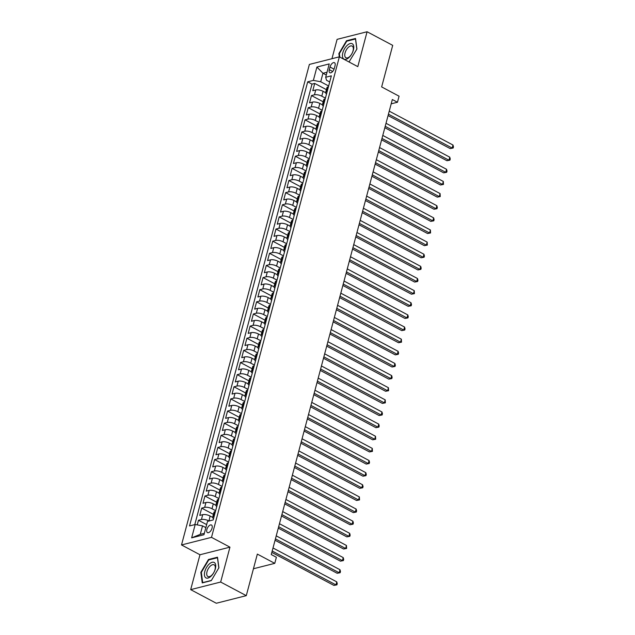 <?xml version="1.0" encoding="UTF-8"?>
<svg xmlns="http://www.w3.org/2000/svg" width="635" height="635" viewBox="0 0 635 635"><rect width="100%" height="100%" fill="white"/><g stroke="black" fill="none" stroke-linecap="round" stroke-linejoin="round"><path stroke-width="0.95" d="M212.058 528.153A4.31 2.183 -62 0 0 211.487 525.01A4.31 2.183 -62 0 0 206.875 529.471A4.31 2.183 -62 0 0 207.447 532.614A4.31 2.183 -62 0 0 212.058 528.153M190.683 589.637L216.305 603.25L246.285 595.654L220.662 582.041L229.949 547.156L211.503 537.353L181.515 544.949L199.961 554.752L190.683 589.637L220.662 582.041M211.503 537.353L339.36 56.832L309.372 64.429L181.515 544.949M339.36 56.832L357.807 66.635L367.086 31.75L337.106 39.346L331.954 58.706M367.086 31.75L392.708 45.363L381.651 86.924L399.074 96.187L397.454 102.251L392.335 99.528L271.256 554.561L276.384 557.284L274.764 563.356L257.342 554.093L246.285 595.654M325.628 92.678L323.072 91.321A5.382 1.937 -165.1 0 0 315.73 89.964L312.777 90.71L314.714 83.431L326.414 89.646M325.43 98.107L321.778 96.171A5.382 1.937 -165.1 0 0 314.436 94.813L311.483 95.56L323.183 101.783M311.483 95.56L309.547 102.846L312.499 102.092A5.382 1.937 -165.1 0 1 319.842 103.449L322.397 104.815M319.175 116.943L316.611 115.586A5.382 1.937 -165.1 0 0 309.277 114.229L306.316 114.975L308.253 107.696L319.953 113.911M315.944 129.08L313.388 127.722A5.382 1.937 -165.1 0 0 306.046 126.365L303.085 127.111L305.022 119.832L316.722 126.047M312.714 141.216L310.158 139.851A5.382 1.937 -165.1 0 0 302.816 138.493L299.855 139.248L301.8 131.969L313.492 138.184M309.483 153.345L306.927 151.987A5.382 1.937 -165.1 0 0 299.585 150.63L296.632 151.384L298.569 144.097L310.269 150.32M306.26 165.481L303.697 164.124A5.382 1.937 -165.1 0 0 296.362 162.766L293.402 163.512L295.338 156.234L307.038 162.449M303.03 177.617L300.474 176.26A5.382 1.937 -165.1 0 0 293.132 174.903L290.171 175.649L292.108 168.37L303.808 174.585M299.799 189.754L297.243 188.389A5.382 1.937 -165.1 0 0 289.901 187.031L286.941 187.785L288.877 180.507L300.577 186.722M296.569 201.882L294.013 200.525A5.382 1.937 -165.1 0 0 286.671 199.168L283.718 199.922L285.655 192.635L297.355 198.858M293.346 214.019L290.782 212.661A5.382 1.937 -165.1 0 0 283.448 211.304L280.487 212.05L282.424 204.772L294.124 210.987M290.116 226.155L287.56 224.798A5.382 1.937 -165.1 0 0 280.218 223.441L277.257 224.187L279.194 216.908L290.894 223.123M286.885 238.292L284.329 236.926A5.382 1.937 -165.1 0 0 276.987 235.569L274.026 236.323L275.963 229.037L287.663 235.26M283.654 250.42L281.099 249.063A5.382 1.937 -165.1 0 0 273.756 247.706L270.804 248.452L272.74 241.173L284.44 247.388M280.432 262.557L277.868 261.199A5.382 1.937 -165.1 0 0 270.526 259.842L267.573 260.588L269.51 253.309L281.21 259.524M277.201 274.693L274.637 273.328A5.382 1.937 -165.1 0 0 267.303 271.97L264.343 272.725L266.279 265.446L277.979 271.661M273.971 286.829L271.415 285.464A5.382 1.937 -165.1 0 0 264.073 284.107L261.112 284.861L263.049 277.574L274.749 283.797M270.74 298.958L268.184 297.601A5.382 1.937 -165.1 0 0 260.842 296.243L257.889 296.99L259.826 289.711L271.526 295.926M267.518 311.094L264.954 309.737A5.382 1.937 -165.1 0 0 257.612 308.38L254.659 309.126L256.596 301.847L268.295 308.062M264.287 323.231L261.723 321.866A5.382 1.937 -165.1 0 0 254.389 320.508L251.428 321.262L253.365 313.984L265.065 320.199M261.056 335.359L258.501 334.002A5.382 1.937 -165.1 0 0 251.158 332.645L248.198 333.399L250.134 326.112L261.834 332.335M257.826 347.496L255.27 346.138A5.382 1.937 -165.1 0 0 247.928 344.781L244.967 345.527L246.912 338.249L258.604 344.464M254.595 359.632L252.039 358.275A5.382 1.937 -165.1 0 0 244.697 356.918L241.744 357.664L243.681 350.385L255.381 356.6M251.373 371.769L248.809 370.403A5.382 1.937 -165.1 0 0 241.475 369.046L238.514 369.8L240.451 362.514L252.151 368.737M248.142 383.897L245.586 382.54A5.382 1.937 -165.1 0 0 238.244 381.183L235.283 381.929L237.22 374.65L248.92 380.865M244.912 396.034L242.356 394.676A5.382 1.937 -165.1 0 0 235.013 393.319L232.053 394.065L233.99 386.786L245.689 393.001M241.681 408.17L239.125 406.813A5.382 1.937 -165.1 0 0 231.783 405.455L228.83 406.202L230.767 398.923L242.467 405.138M238.458 420.306L235.895 418.941A5.382 1.937 -165.1 0 0 228.56 417.584L225.6 418.338L227.536 411.051L239.236 417.274M235.228 432.435L232.672 431.078A5.382 1.937 -165.1 0 0 225.33 429.72L222.369 430.466L224.306 423.188L236.006 429.403M231.997 444.571L229.441 443.214A5.382 1.937 -165.1 0 0 222.099 441.857L219.138 442.603L221.075 435.324L232.775 441.539M228.767 456.708L226.211 455.343A5.382 1.937 -165.1 0 0 218.869 453.985L215.916 454.739L217.853 447.461L229.552 453.676M225.544 468.836L222.98 467.479A5.382 1.937 -165.1 0 0 215.638 466.122L212.685 466.876L214.622 459.589L226.322 465.812M222.313 480.973L219.758 479.615A5.382 1.937 -165.1 0 0 212.415 478.258L209.455 479.004L211.391 471.726L223.091 477.941M219.083 493.109L216.527 491.752A5.382 1.937 -165.1 0 0 209.185 490.395L206.224 491.141L208.161 483.862L219.861 490.077M215.852 505.246L213.297 503.88A5.382 1.937 -165.1 0 0 205.954 502.523L203.002 503.277L204.938 495.991L216.638 502.214M212.63 517.374L210.066 516.017A5.382 1.937 -165.1 0 0 202.724 514.66L199.771 515.406L201.708 508.127L213.408 514.342M330.002 67.008L329.287 69.683A4.175 2.111 -62 0 0 329.843 72.731A4.175 2.111 -62 0 0 334.312 68.405L335.026 65.738A4.175 2.111 -62 0 0 334.47 62.69A4.175 2.111 -62 0 0 330.002 67.008L334.066 69.175M326.279 75.017L322.961 73.255L320.707 81.748L313.365 80.391L307.689 81.828L189.524 525.947L195.191 524.51L191.643 537.853L203.962 534.733L207.51 521.391L213.185 519.946L331.351 75.835L325.684 77.272L326.541 80.272L329.724 81.963M313.365 80.391L316.913 67.048L329.232 63.921L325.684 77.272M209.026 521.002L210.066 516.017M215.654 510.675L212.003 508.738L213.297 503.88M218.877 498.538L215.233 496.602L216.527 491.752M222.107 486.41L218.464 484.465L219.758 479.615M225.338 474.274L221.694 472.337L222.98 467.479M228.568 462.137L224.917 460.2L226.211 455.343M231.799 450.001L228.148 448.064L229.441 443.214M235.021 437.872L231.378 435.928L232.672 431.078M238.252 425.736L234.609 423.799L235.895 418.941M241.483 413.599L237.831 411.663L239.125 406.813M244.713 401.463L241.062 399.526L242.356 394.676M247.936 389.334L244.292 387.398L245.586 382.54M251.166 377.198L247.523 375.261L248.809 370.403M254.397 365.061L250.746 363.125L252.039 358.275M257.627 352.933L253.976 350.988L255.27 346.138M260.85 340.797L257.207 338.86L258.501 334.002M264.081 328.66L260.437 326.723L261.723 321.866M267.311 316.524L263.66 314.587L264.954 309.737M270.542 304.395L266.89 302.45L268.184 297.601M273.764 292.259L270.121 290.322L271.415 285.464M276.995 280.122L273.352 278.186L274.637 273.328M280.226 267.986L276.582 266.049L277.868 261.199M283.456 255.857L279.805 253.921L281.099 249.063M286.679 243.721L283.035 241.784L284.329 236.926M289.909 231.584L286.266 229.648L287.56 224.798M293.14 219.448L289.497 217.511L290.782 212.661M296.37 207.32L292.719 205.383L294.013 200.525M299.601 195.183L295.95 193.246L297.243 188.389M302.824 183.047L299.18 181.11L300.474 176.26M306.054 170.918L302.411 168.973L303.697 164.124M309.285 158.782L305.633 156.845L306.927 151.987M312.515 146.645L308.864 144.709L310.158 139.851M315.738 134.509L312.095 132.572L313.388 127.722M318.968 122.38L315.325 120.444L316.611 115.586M322.199 110.244L318.548 108.307L319.842 103.449M314.714 83.431L311.999 84.114L194.786 524.613M208.78 520.875A5.382 1.937 14.9 0 0 201.438 519.517L198.477 520.263L197.247 524.883M201.708 508.127L204.66 507.381A5.382 1.937 14.9 0 1 212.003 508.738M204.938 495.991L207.891 495.244A5.382 1.937 14.9 0 1 215.233 496.602M208.161 483.862L211.122 483.108A5.382 1.937 14.9 0 1 218.464 484.465M211.391 471.726L214.352 470.979A5.382 1.937 14.9 0 1 221.694 472.337M214.622 459.589L217.583 458.843A5.382 1.937 14.9 0 1 224.917 460.2M217.853 447.461L220.805 446.707A5.382 1.937 14.9 0 1 228.148 448.064M221.075 435.324L224.036 434.57A5.382 1.937 14.9 0 1 231.378 435.928M224.306 423.188L227.266 422.442A5.382 1.937 14.9 0 1 234.609 423.799M227.536 411.051L230.497 410.305A5.382 1.937 14.9 0 1 237.831 411.663M230.767 398.923L233.72 398.169A5.382 1.937 14.9 0 1 241.062 399.526M233.99 386.786L236.95 386.04A5.382 1.937 14.9 0 1 244.292 387.398M237.22 374.65L240.181 373.904A5.382 1.937 14.9 0 1 247.523 375.261M240.451 362.514L243.411 361.767A5.382 1.937 14.9 0 1 250.746 363.125M243.681 350.385L246.634 349.631A5.382 1.937 14.9 0 1 253.976 350.988M246.912 338.249L249.865 337.502A5.382 1.937 14.9 0 1 257.207 338.86M250.134 326.112L253.095 325.366A5.382 1.937 14.9 0 1 260.437 326.723M253.365 313.984L256.326 313.23A5.382 1.937 14.9 0 1 263.66 314.587M256.596 301.847L259.548 301.093A5.382 1.937 14.9 0 1 266.89 302.45M259.826 289.711L262.779 288.965A5.382 1.937 14.9 0 1 270.121 290.322M263.049 277.574L266.009 276.828A5.382 1.937 14.9 0 1 273.352 278.186M266.279 265.446L269.24 264.692A5.382 1.937 14.9 0 1 276.582 266.049M269.51 253.309L272.471 252.563A5.382 1.937 14.9 0 1 279.805 253.921M272.74 241.173L275.693 240.427A5.382 1.937 14.9 0 1 283.035 241.784M275.963 229.037L278.924 228.29A5.382 1.937 14.9 0 1 286.266 229.648M279.194 216.908L282.154 216.154A5.382 1.937 14.9 0 1 289.497 217.511M282.424 204.772L285.385 204.025A5.382 1.937 14.9 0 1 292.719 205.383M285.655 192.635L288.608 191.889A5.382 1.937 14.9 0 1 295.95 193.246M288.877 180.507L291.838 179.753A5.382 1.937 14.9 0 1 299.18 181.11M292.108 168.37L295.069 167.616A5.382 1.937 14.9 0 1 302.411 168.973M295.338 156.234L298.299 155.488A5.382 1.937 14.9 0 1 305.633 156.845M298.569 144.097L301.522 143.351A5.382 1.937 14.9 0 1 308.864 144.709M301.8 131.969L304.752 131.215A5.382 1.937 14.9 0 1 312.095 132.572M305.022 119.832L307.983 119.086A5.382 1.937 14.9 0 1 315.325 120.444M308.253 107.696L311.213 106.95A5.382 1.937 14.9 0 1 318.548 108.307M327.16 91.591L326.755 91.694A5.382 1.937 -165.1 0 0 325.652 92.488A5.382 1.937 -165.1 0 0 326.525 93.996M328.454 86.741L328.049 86.836A5.382 1.937 -165.1 0 0 326.946 87.638L325.652 92.488M325.223 98.87L324.818 98.973A5.382 1.937 -165.1 0 0 323.715 99.766L322.421 104.624A5.382 1.937 14.9 0 1 323.525 103.83L323.929 103.727M321.993 111.006L321.588 111.109A5.382 1.937 -165.1 0 0 320.484 111.903L319.199 116.753A5.382 1.937 14.9 0 1 320.302 115.959L320.707 115.864M318.77 123.142L318.365 123.246A5.382 1.937 -165.1 0 0 317.262 124.039L315.968 128.889A5.382 1.937 14.9 0 1 317.071 128.095L317.476 127.992M315.539 135.271L315.135 135.374A5.382 1.937 -165.1 0 0 314.031 136.168L312.737 141.026A5.382 1.937 14.9 0 1 313.841 140.232L314.246 140.129M312.309 147.407L311.904 147.511A5.382 1.937 -165.1 0 0 310.801 148.304L309.507 153.162A5.382 1.937 14.9 0 1 310.61 152.368L311.015 152.265M309.078 159.544L308.673 159.647A5.382 1.937 -165.1 0 0 307.57 160.441L306.284 165.291A5.382 1.937 14.9 0 1 307.388 164.497L307.792 164.394M305.856 171.68L305.451 171.783A5.382 1.937 -165.1 0 0 304.348 172.577L303.054 177.427A5.382 1.937 14.9 0 1 304.157 176.633L304.562 176.53M302.625 183.809L302.22 183.912A5.382 1.937 -165.1 0 0 301.117 184.706L299.823 189.563A5.382 1.937 14.9 0 1 300.926 188.77L301.331 188.666M299.395 195.945L298.99 196.048A5.382 1.937 -165.1 0 0 297.886 196.842L296.593 201.7A5.382 1.937 14.9 0 1 297.696 200.906L298.101 200.803M296.164 208.082L295.759 208.185A5.382 1.937 -165.1 0 0 294.656 208.978L293.37 213.828A5.382 1.937 14.9 0 1 294.473 213.035L294.878 212.931M292.933 220.218L292.537 220.313A5.382 1.937 -165.1 0 0 291.433 221.115L290.139 225.965A5.382 1.937 14.9 0 1 291.243 225.171L291.648 225.068M289.711 232.347L289.306 232.45A5.382 1.937 -165.1 0 0 288.203 233.243L286.909 238.101A5.382 1.937 14.9 0 1 288.012 237.307L288.417 237.204M286.48 244.483L286.075 244.586A5.382 1.937 -165.1 0 0 284.972 245.38L283.678 250.23A5.382 1.937 14.9 0 1 284.782 249.436L285.186 249.341M283.25 256.619L282.845 256.723A5.382 1.937 -165.1 0 0 281.742 257.516L280.456 262.366A5.382 1.937 14.9 0 1 281.559 261.572L281.956 261.469M280.019 268.748L279.614 268.851A5.382 1.937 -165.1 0 0 278.519 269.645L277.225 274.503A5.382 1.937 14.9 0 1 278.328 273.709L278.733 273.606M276.796 280.884L276.392 280.988A5.382 1.937 -165.1 0 0 275.288 281.781L273.995 286.639A5.382 1.937 14.9 0 1 275.098 285.845L275.503 285.742M273.566 293.021L273.161 293.124A5.382 1.937 -165.1 0 0 272.058 293.918L270.764 298.767A5.382 1.937 14.9 0 1 271.867 297.974L272.272 297.871M270.335 305.157L269.931 305.26A5.382 1.937 -165.1 0 0 268.827 306.054L267.541 310.904A5.382 1.937 14.9 0 1 268.637 310.11L269.042 310.007M267.105 317.286L266.7 317.389A5.382 1.937 -165.1 0 0 265.597 318.183L264.311 323.04A5.382 1.937 14.9 0 1 265.414 322.247L265.819 322.143M263.882 329.422L263.477 329.525A5.382 1.937 -165.1 0 0 262.374 330.319L261.08 335.177A5.382 1.937 14.9 0 1 262.184 334.383L262.588 334.28M260.652 341.559L260.247 341.662A5.382 1.937 -165.1 0 0 259.144 342.455L257.85 347.305A5.382 1.937 14.9 0 1 258.953 346.512L259.358 346.408M257.421 353.695L257.016 353.798A5.382 1.937 -165.1 0 0 255.913 354.592L254.619 359.442A5.382 1.937 14.9 0 1 255.722 358.648L256.127 358.545M254.19 365.823L253.786 365.927A5.382 1.937 -165.1 0 0 252.682 366.72L251.397 371.578A5.382 1.937 14.9 0 1 252.5 370.784L252.905 370.681M250.968 377.96L250.563 378.063A5.382 1.937 -165.1 0 0 249.46 378.857L248.166 383.715A5.382 1.937 14.9 0 1 249.269 382.913L249.674 382.818M247.737 390.096L247.333 390.2A5.382 1.937 -165.1 0 0 246.229 390.993L244.935 395.843A5.382 1.937 14.9 0 1 246.039 395.049L246.444 394.946M244.507 402.233L244.102 402.328A5.382 1.937 -165.1 0 0 242.999 403.122L241.705 407.98A5.382 1.937 14.9 0 1 242.808 407.186L243.213 407.083M241.276 414.361L240.871 414.464A5.382 1.937 -165.1 0 0 239.768 415.258L238.482 420.116A5.382 1.937 14.9 0 1 239.585 419.322L239.99 419.219M238.046 426.498L237.649 426.601A5.382 1.937 -165.1 0 0 236.545 427.395L235.252 432.244A5.382 1.937 14.9 0 1 236.355 431.451L236.76 431.348M234.823 438.634L234.418 438.737A5.382 1.937 -165.1 0 0 233.315 439.531L232.021 444.381A5.382 1.937 14.9 0 1 233.124 443.587L233.529 443.484M231.592 450.763L231.188 450.866A5.382 1.937 -165.1 0 0 230.084 451.66L228.79 456.517A5.382 1.937 14.9 0 1 229.894 455.724L230.299 455.62M228.362 462.899L227.957 463.002A5.382 1.937 -165.1 0 0 226.854 463.796L225.568 468.654A5.382 1.937 14.9 0 1 226.671 467.86L227.068 467.757M225.131 475.036L224.726 475.139A5.382 1.937 -165.1 0 0 223.631 475.933L222.337 480.782A5.382 1.937 14.9 0 1 223.441 479.989L223.845 479.885M221.909 487.172L221.504 487.275A5.382 1.937 -165.1 0 0 220.401 488.069L219.107 492.919A5.382 1.937 14.9 0 1 220.21 492.125L220.615 492.022M218.678 499.3L218.273 499.404A5.382 1.937 -165.1 0 0 217.17 500.197L215.876 505.055A5.382 1.937 14.9 0 1 216.98 504.261L217.384 504.158M215.448 511.437L215.043 511.54A5.382 1.937 -165.1 0 0 213.939 512.334L212.654 517.192A5.382 1.937 14.9 0 1 213.749 516.39L214.154 516.295M328.652 85.971L320.707 81.748M253.444 568.754L274.764 563.356M391.184 103.838L397.454 102.251M327.025 72.231L322.961 73.255L316.913 67.048M205.851 527.629L202.533 525.867L200.271 534.36L204.335 533.329M311.999 84.114L307.689 81.828M198.477 520.263L206.653 524.605M323.294 106.124A5.382 1.937 14.9 0 1 322.421 104.624M320.064 118.261A5.382 1.937 14.9 0 1 319.199 116.753M316.833 130.397A5.382 1.937 14.9 0 1 315.968 128.889M313.611 142.526A5.382 1.937 14.9 0 1 312.737 141.026M310.38 154.662A5.382 1.937 14.9 0 1 309.507 153.162M307.149 166.799A5.382 1.937 14.9 0 1 306.284 165.291M303.919 178.935A5.382 1.937 14.9 0 1 303.054 177.427M300.696 191.064A5.382 1.937 14.9 0 1 299.823 189.563M297.466 203.2A5.382 1.937 14.9 0 1 296.593 201.7M294.235 215.336A5.382 1.937 14.9 0 1 293.37 213.828M291.005 227.473A5.382 1.937 14.9 0 1 290.139 225.965M287.774 239.601A5.382 1.937 14.9 0 1 286.909 238.101M284.551 251.738A5.382 1.937 14.9 0 1 283.678 250.23M281.321 263.874A5.382 1.937 14.9 0 1 280.456 262.366M278.09 276.003A5.382 1.937 14.9 0 1 277.225 274.503M274.86 288.139A5.382 1.937 14.9 0 1 273.995 286.639M271.637 300.276A5.382 1.937 14.9 0 1 270.764 298.767M268.407 312.412A5.382 1.937 14.9 0 1 267.541 310.904M265.176 324.541A5.382 1.937 14.9 0 1 264.311 323.04M261.945 336.677A5.382 1.937 14.9 0 1 261.08 335.177M258.723 348.813A5.382 1.937 14.9 0 1 257.85 347.305M255.492 360.95A5.382 1.937 14.9 0 1 254.619 359.442M252.262 373.078A5.382 1.937 14.9 0 1 251.397 371.578M249.031 385.215A5.382 1.937 14.9 0 1 248.166 383.715M245.808 397.351A5.382 1.937 14.9 0 1 244.935 395.843M242.578 409.488A5.382 1.937 14.9 0 1 241.705 407.98M239.347 421.616A5.382 1.937 14.9 0 1 238.482 420.116M236.117 433.753A5.382 1.937 14.9 0 1 235.252 432.244M232.894 445.889A5.382 1.937 14.9 0 1 232.021 444.381M229.664 458.018A5.382 1.937 14.9 0 1 228.79 456.517M226.433 470.154A5.382 1.937 14.9 0 1 225.568 468.654M223.202 482.29A5.382 1.937 14.9 0 1 222.337 480.782M219.972 494.427A5.382 1.937 14.9 0 1 219.107 492.919M216.749 506.555A5.382 1.937 14.9 0 1 215.876 505.055M195.191 524.51L202.533 525.867M213.519 518.692A5.382 1.937 14.9 0 1 212.654 517.192M191.643 537.853L200.271 534.36M349.004 61.96L356.926 49.038L355.529 38.465L346.496 40.759L338.868 53.61L339.296 56.848M229.949 547.156L199.961 554.752M211.272 580.628L218.9 567.777L217.503 557.212L208.47 559.498L200.843 572.349L202.24 582.914L211.272 580.628M339.384 53.888L338.868 53.61M347.139 41.092L346.496 40.759M201.358 572.627L200.843 572.349M209.113 559.832L208.47 559.498M388.064 115.578L450.167 148.582L452.191 148.066L388.429 114.181M453.001 145.034L453.485 146.804L453.16 148.018L452.191 148.066L453.001 145.034L389.239 111.149M453.16 148.018L450.167 148.582M353.37 50.094A8.747 4.429 -62 0 0 350.202 43.545A8.747 4.429 -62 0 0 342.837 52.769A8.747 4.429 -62 0 0 346.004 59.317A8.747 4.429 -62 0 0 353.37 50.094M353.028 50.919A6.62 3.35 -62 0 0 352.147 46.077A6.62 3.35 -62 0 0 345.051 52.935A6.62 3.35 -62 0 0 345.932 57.777A6.62 3.35 -62 0 0 353.028 50.919M339.804 57.071L339.352 53.65L346.75 41.196L355.497 38.981L356.846 49.173M349.425 61.674L348.782 61.841M214.527 562.673A8.747 4.429 -62 0 0 206.565 567.38A8.747 4.429 -62 0 0 205.629 577.667A8.747 4.429 -62 0 0 213.59 572.961A8.747 4.429 -62 0 0 214.527 562.673M214.384 564.991A6.62 3.35 -62 0 0 214.122 564.817A6.62 3.35 -62 0 0 208.201 568.825A6.62 3.35 -62 0 0 207.637 576.342A6.62 3.35 -62 0 0 207.899 576.516A6.62 3.35 -62 0 0 213.82 572.516A6.62 3.35 -62 0 0 214.384 564.991M211.391 580.422L202.684 582.628L201.327 572.389L208.724 559.935L217.472 557.72L218.821 567.912M384.834 127.714L446.937 160.718L448.961 160.203L385.207 126.317M449.77 157.17L450.255 158.94L449.929 160.155L448.961 160.203L449.77 157.17L386.009 123.285M449.929 160.155L446.937 160.718M381.603 139.843L443.706 172.847L445.738 172.339L381.976 138.454M446.54 169.299L447.024 171.077L446.699 172.291L445.738 172.339L446.54 169.299L382.778 135.422M446.699 172.291L443.706 172.847M378.373 151.979L440.484 184.983L442.508 184.468L378.746 150.59M443.309 181.435L443.476 184.42L442.508 184.468L443.309 181.435L379.555 147.55M443.476 184.42L440.484 184.983M375.15 164.116L437.253 197.12L439.277 196.604L375.515 162.719M440.087 193.572L440.245 196.556L439.277 196.604L440.087 193.572L376.325 159.687M440.245 196.556L437.253 197.12M371.919 176.252L434.022 209.248L436.047 208.74L372.285 174.855M436.856 205.708L437.34 207.478L437.015 208.693L436.047 208.74L436.856 205.708L373.094 171.823M437.015 208.693L434.022 209.248M368.689 188.381L430.792 221.385L432.816 220.877L369.062 186.992M433.626 217.837L434.11 219.615L433.784 220.821L432.816 220.877L433.626 217.837L369.864 183.959M433.784 220.821L430.792 221.385M365.458 200.517L427.561 233.521L429.593 233.005L365.831 199.12M430.395 229.973L430.562 232.958L429.593 233.005L430.395 229.973L366.641 196.088M430.562 232.958L427.561 233.521M362.228 212.654L424.339 245.658L426.363 245.142L362.601 211.257M427.172 242.11L427.331 245.094L426.363 245.142L427.172 242.11L363.41 208.224M427.331 245.094L424.339 245.658M359.005 224.782L421.108 257.786L423.132 257.278L359.37 223.393M423.942 254.246L424.426 256.016L424.101 257.231L423.132 257.278L423.942 254.246L360.18 220.361M424.101 257.231L421.108 257.786M355.775 236.918L417.878 269.923L419.902 269.407L356.148 235.529M420.711 266.375L421.195 268.145L420.87 269.359L419.902 269.407L420.711 266.375L356.949 232.489M420.87 269.359L417.878 269.923M352.544 249.055L414.647 282.059L416.679 281.543L352.917 247.658M417.481 278.511L417.965 280.281L417.639 281.495L416.679 281.543L417.481 278.511L353.727 244.626M417.639 281.495L414.647 282.059M349.313 261.191L411.424 294.195L413.448 293.68L349.687 259.794M414.258 290.647L414.417 293.632L413.448 293.68L414.258 290.647L350.496 256.762M414.417 293.632L411.424 294.195M346.091 273.32L408.194 306.324L410.218 305.816L346.456 271.931M411.028 302.776L411.512 304.554L411.186 305.768L410.218 305.816L411.028 302.776L347.266 268.899M411.186 305.768L408.194 306.324M342.86 285.456L404.963 318.46L406.987 317.945L343.233 284.067M407.797 314.912L408.281 316.682L407.956 317.897L406.987 317.945L407.797 314.912L344.035 281.027M407.956 317.897L404.963 318.46M339.63 297.593L401.733 330.597L403.765 330.081L340.003 296.196M404.566 327.049L405.051 328.819L404.725 330.033L403.765 330.081L404.566 327.049L340.812 293.164M404.725 330.033L401.733 330.597M336.399 309.729L398.51 342.725L400.534 342.217L336.772 308.332M401.344 339.185L401.503 342.17L400.534 342.217L401.344 339.185L337.582 305.3M401.503 342.17L398.51 342.725M333.177 321.858L395.28 354.862L397.304 354.354L333.542 320.469M398.113 351.314L398.597 353.092L398.272 354.298L397.304 354.354L398.113 351.314L334.351 317.436M398.272 354.298L395.28 354.862M329.946 333.994L392.049 366.998L394.073 366.482L330.319 332.605M394.883 363.45L395.367 365.22L395.041 366.435L394.073 366.482L394.883 363.45L331.121 329.565M395.041 366.435L392.049 366.998M326.715 346.131L388.818 379.135L390.85 378.619L327.088 344.734M391.652 375.587L392.136 377.357L391.811 378.571L390.85 378.619L391.652 375.587L327.89 341.701M391.811 378.571L388.818 379.135M323.485 358.259L385.596 391.263L387.62 390.755L323.858 356.87M388.422 387.723L388.588 390.708L387.62 390.755L388.422 387.723L324.668 353.838M388.588 390.708L385.596 391.263M320.262 370.395L382.365 403.4L384.389 402.884L320.627 369.006M385.199 399.852L385.358 402.836L384.389 402.884L385.199 399.852L321.437 365.974M385.358 402.836L382.365 403.4M317.032 382.532L379.135 415.536L381.159 415.02L317.405 381.135M381.968 411.988L382.453 413.758L382.127 414.972L381.159 415.02L381.968 411.988L318.206 378.103M382.127 414.972L379.135 415.536M313.801 394.668L375.904 427.672L377.936 427.157L314.174 393.271M378.738 424.124L379.222 425.894L378.897 427.109L377.936 427.157L378.738 424.124L314.976 390.239M378.897 427.109L375.904 427.672M310.571 406.797L372.681 439.801L374.706 439.293L310.944 405.408M375.507 436.253L375.674 439.245L374.706 439.293L375.507 436.253L311.753 402.376M375.674 439.245L372.681 439.801M307.348 418.933L369.451 451.937L371.475 451.421L307.713 417.544M372.285 448.389L372.443 451.374L371.475 451.421L372.285 448.389L308.523 414.504M372.443 451.374L369.451 451.937M304.117 431.07L366.22 464.074L368.244 463.558L304.483 429.673M369.054 460.526L369.538 462.296L369.213 463.51L368.244 463.558L369.054 460.526L305.292 426.641M369.213 463.51L366.22 464.074M300.887 443.206L362.99 476.202L365.014 475.694L301.26 441.809M365.823 472.662L366.308 474.432L365.982 475.647L365.014 475.694L365.823 472.662L302.062 438.777M365.982 475.647L362.99 476.202M297.656 455.335L359.759 488.339L361.791 487.831L298.029 453.946M362.593 484.791L363.077 486.569L362.752 487.775L361.791 487.831L362.593 484.791L298.839 450.913M362.752 487.775L359.759 488.339M294.426 467.471L356.537 500.475L358.561 499.959L294.799 466.082M359.37 496.927L359.529 499.912L358.561 499.959L359.37 496.927L295.608 463.042M359.529 499.912L356.537 500.475M291.203 479.608L353.306 512.612L355.33 512.096L291.568 478.211M356.14 509.064L356.624 510.834L356.298 512.048L355.33 512.096L356.14 509.064L292.378 475.178M356.298 512.048L353.306 512.612M287.972 491.736L350.075 524.74L352.1 524.232L288.346 490.347M352.909 521.2L353.393 522.97L353.068 524.185L352.1 524.232L352.909 521.2L289.147 487.315M353.068 524.185L350.075 524.74M284.742 503.872L346.845 536.877L348.877 536.361L285.115 502.483M349.679 533.329L350.163 535.107L349.837 536.313L348.877 536.361L349.679 533.329L285.925 499.451M349.837 536.313L346.845 536.877M281.511 516.009L343.622 549.013L345.646 548.497L281.884 514.612M346.456 545.465L346.615 548.449L345.646 548.497L346.456 545.465L282.694 511.58M346.615 548.449L343.622 549.013M278.289 528.145L340.392 561.149L342.416 560.634L278.654 526.748M343.225 557.601L343.71 559.371L343.384 560.586L342.416 560.634L343.225 557.601L279.463 523.716M343.384 560.586L340.392 561.149M275.058 540.274L337.161 573.278L339.185 572.77L275.431 538.885M339.995 569.73L340.479 571.508L340.154 572.722L339.185 572.77L339.995 569.73L276.233 535.853M340.154 572.722L337.161 573.278M271.828 552.41L333.931 585.414L335.963 584.899L272.201 551.021M336.764 581.866L337.248 583.636L336.923 584.851L335.963 584.899L336.764 581.866L273.01 547.981M336.923 584.851L333.931 585.414M321.778 96.171L323.072 91.321M314.436 94.813L315.73 89.964M201.438 519.517L202.724 514.66M204.66 507.381L205.954 502.523M207.891 495.244L209.185 490.395M211.122 483.108L212.415 478.258M214.352 470.979L215.638 466.122M217.583 458.843L218.869 453.985M220.805 446.707L222.099 441.857M224.036 434.57L225.33 429.72M227.266 422.442L228.56 417.584M230.497 410.305L231.783 405.455M233.72 398.169L235.013 393.319M236.95 386.04L238.244 381.183M240.181 373.904L241.475 369.046M243.411 361.767L244.697 356.918M246.634 349.631L247.928 344.781M249.865 337.502L251.158 332.645M253.095 325.366L254.389 320.508M256.326 313.23L257.612 308.38M259.548 301.093L260.842 296.243M262.779 288.965L264.073 284.107M266.009 276.828L267.303 271.97M269.24 264.692L270.526 259.842M272.471 252.563L273.756 247.706M275.693 240.427L276.987 235.569M278.924 228.29L280.218 223.441M282.154 216.154L283.448 211.304M285.385 204.025L286.671 199.168M288.608 191.889L289.901 187.031M291.838 179.753L293.132 174.903M295.069 167.616L296.362 162.766M298.299 155.488L299.585 150.63M301.522 143.351L302.816 138.493M304.752 131.215L306.046 126.365M307.983 119.086L309.277 114.229M311.213 106.95L312.499 102.092M326.755 91.694L328.049 86.836M323.525 103.83L324.818 98.973M320.302 115.959L321.588 111.109M317.071 128.095L318.365 123.246M313.841 140.232L315.135 135.374M310.61 152.368L311.904 147.511M307.388 164.497L308.673 159.647M304.157 176.633L305.451 171.783M300.926 188.77L302.22 183.912M297.696 200.906L298.99 196.048M294.473 213.035L295.759 208.185M291.243 225.171L292.537 220.313M288.012 237.307L289.306 232.45M284.782 249.436L286.075 244.586M281.559 261.572L282.845 256.723M278.328 273.709L279.614 268.851M275.098 285.845L276.392 280.988M271.867 297.974L273.161 293.124M268.637 310.11L269.931 305.26M265.414 322.247L266.7 317.389M262.184 334.383L263.477 329.525M258.953 346.512L260.247 341.662M255.722 358.648L257.016 353.798M252.5 370.784L253.786 365.927M249.269 382.913L250.563 378.063M246.039 395.049L247.333 390.2M242.808 407.186L244.102 402.328M239.585 419.322L240.871 414.464M236.355 431.451L237.649 426.601M233.124 443.587L234.418 438.737M229.894 455.724L231.188 450.866M226.671 467.86L227.957 463.002M223.441 479.989L224.726 475.139M220.21 492.125L221.504 487.275M216.98 504.261L218.273 499.404M213.749 516.39L215.043 511.54M332.676 71.485L329.287 69.683"/></g></svg>
